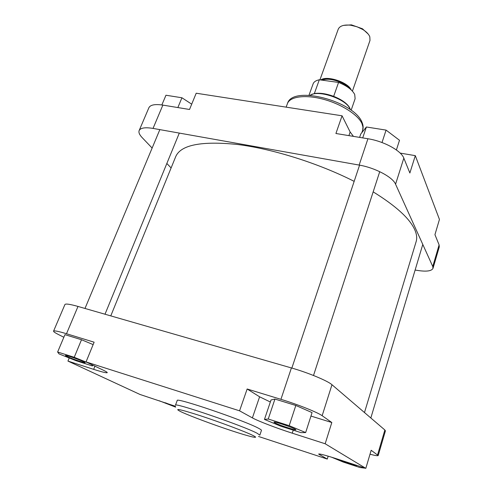 <?xml version="1.0" encoding="UTF-8"?>
<svg xmlns="http://www.w3.org/2000/svg" width="493" height="493" viewBox="0 0 493 493"><rect width="100%" height="100%" fill="white"/><g stroke="black" fill="none" stroke-linecap="round" stroke-linejoin="round"><path stroke-width="0.74" d="M355.305 464.911L356.223 465.367C359.261 467.074 341.834 461.368 339.381 459.858L339.085 459.605M175.471 406.719L165.34 402.769M67.06 356.457C65.15 355.545 64.934 355.237 66.407 355.539C69.34 356.125 79.841 359.915 83.508 361.708L84.26 362.084C89.134 364.598 72.946 359.298 67.06 356.457M274.564 422.643C273.535 422.039 273.794 421.891 275.334 422.193C279.106 422.895 291.178 427.098 294.611 428.898L295.227 429.237C299.96 431.93 278.631 425.108 274.564 422.643M261.45 430.371C261.555 430.056 260.661 429.397 258.776 428.399C245.422 420.856 175.07 396.896 177.203 400.532L175.446 405.264C173.216 401.863 243.671 425.952 257.13 433.261L259.842 435.146L261.45 430.371M310.954 416.061L331.814 422.519L322.151 415.71C317.738 412.413 297.606 404.377 280.93 399.33L247.153 388.995L259.608 396.81L270.337 402.005M305.66 432.564L312.063 412.604L295.818 405.462L274.94 399.059L271.021 399.971L264.458 419.42L280.702 426.162L300.952 432.632L305.66 432.564L289.194 425.675L268.241 419.007L264.458 419.42M247.153 388.995L239.567 410.829L86.041 361.917L94.132 342.191L66.5 333.736C58.427 331.302 54.119 330.439 53.564 331.142C53.429 331.678 55.074 332.818 58.507 334.562L63.843 337.261M93.146 344.595L81.511 339.732L64.947 334.655L57.626 352.008L59.006 353.894L76.218 360.771L92.407 365.948L91.944 364.74M369.996 454.226C375.155 455.575 377.891 456.007 378.205 455.514L371.167 450.275L365.818 468.35L325.164 443.762L292.25 433.181C276.709 428.207 258.172 421.114 252.398 417.891L239.567 410.829M53.564 331.142L64.928 304.52C65.6 303.534 69.957 304.175 77.999 306.443L291.412 367.938C307.996 372.646 327.796 380.886 331.974 384.725L384.86 429.995L385.421 430.87L378.205 455.514M175.354 406.257L140.018 394.474L67.935 361.073L93.658 369.343C102.106 372.036 106.636 373.146 107.246 372.659C107.357 372.32 105.989 371.469 103.154 370.107L86.041 361.917M365.818 468.35L337.446 459.069C325.731 455.285 319.458 453.622 318.626 454.065L327.278 459.069L258.517 436.459M328.178 456.167L327.278 459.069M331.814 422.519L325.164 443.762M69.223 357.973L67.935 361.073M281.897 424.048L288.282 426.272M331.586 457.202L343.239 462.064L359.791 467.487L364.697 468.14L362.756 467.346M159.245 400.766L175.662 407.144M87.618 362.669L74.227 357.289L57.626 352.008M74.227 357.289L81.511 339.732M92.407 365.948L92.739 365.122M289.194 425.675L295.818 405.462M268.241 419.007L274.94 399.059M364.481 412.549L416.141 241.613C417.207 238.137 416.721 234.12 414.681 229.565C409.578 218.381 395.743 205.815 373.17 191.863M354.165 181.356C318.509 163.257 272.604 148.837 237.46 144.474C201.508 140.838 180.943 144.85 175.773 156.497L110.777 315.89M352.415 91.137L369.99 40.451L369.818 36.796C368.77 34.196 366.435 31.762 362.799 29.5L356.975 26.751L350.72 25.223C343.941 24.514 339.782 25.846 338.235 29.204L319.92 79.854M309.832 95.322L311.675 94.465C320.961 90.62 344.761 99.044 349.562 107.875L350.449 109.711M351.152 110.216L355.114 98.711L354.72 94.508C352.316 89.849 346.936 85.825 338.574 82.436L333.65 96.351C341.335 99.413 346.591 103.062 349.42 107.295L350.48 109.729M309.795 95.322L314.349 93.541L319.328 79.774C315.97 80.458 313.905 81.82 313.129 83.841L308.969 95.272M343.609 25.377L351.423 24.86L362.472 28.773L368.222 34.091M320.789 79.977C326.686 75.207 348.064 82.183 351.207 89.917M338.574 82.436L319.328 79.774M314.349 93.541C319.815 92.709 326.249 93.645 333.65 96.351M342.062 115.8L335.912 133.498L367.932 138.755C383.751 141.177 401.216 150.716 403.829 158.136L395.565 184.197C392.785 177.153 375.056 167.743 359.144 165.075L153.04 128.414C145.17 127.132 140.542 127.847 139.155 130.553L148.892 107.727C150.371 104.818 155.024 103.943 162.863 105.101L189.528 109.477L196.196 93.22L342.062 115.8L350.147 132.007L353.45 136.376M403.829 158.136L409.874 173.006L415.303 155.652L400.174 153.101M415.303 155.652L439.448 219.44L434.943 234.662L439.103 244.892L439.281 246.888L432.99 268.389L432.768 266.516L439.103 244.892M395.565 184.197L432.768 266.516M139.155 130.553C138.453 132.395 139.433 134.725 142.101 137.547L152.127 148.054M166.837 163.466L171.108 167.94M415.124 270.035C425.453 271.896 431.406 271.347 432.99 268.389M359.619 137.393L360.765 133.991L366.385 126.991L386.074 130.109L399.509 140.283L396.397 149.964M386.074 130.109L382.007 142.532M366.385 126.991L362.719 137.898M161.858 104.947L165.956 95.235L181.929 97.768L191.703 104.171M181.929 97.768L177.862 107.56M181.245 411.883C190.144 416.049 212.951 424.565 231.371 430.648C249.883 436.78 260.735 439.349 253.094 435.541C245.76 431.843 220.229 422.224 200.269 415.691C179.304 409.005 172.963 407.736 181.245 411.883M377.589 454.805L384.86 429.995M331.974 384.725L322.151 415.71M280.93 399.33L291.412 367.938M77.999 306.443L66.5 333.736M319.92 454.047L319.661 454.879M94.946 366.176L93.658 369.343M293.236 430.167L292.25 433.181M259.608 396.81L252.398 417.891M348.606 87.772C343.319 81.604 328.073 77.222 322.354 80.193M321.485 80.069C327.241 75.959 346.289 81.906 350.276 89.085M287.45 103.573C292.478 84.691 354.282 101.299 362.047 122.393C363.242 125.197 363.44 127.804 362.657 130.201L362.971 127.046L361.936 123.509C357.949 114.659 341.02 103.887 323.094 99.179C305.161 94.416 289.896 96.579 287.45 103.573L286.125 107.141M162.863 105.101L153.04 128.414M359.144 165.075L367.932 138.755M348.908 135.63L350.147 132.007M84.993 308.458L159.843 129.628M105.003 314.226L179.304 133.085M291.856 368.061L359.57 165.155M313.511 375.487L379.733 171.669M312.155 94.101L311.675 94.465M349.42 107.295L349.562 107.875M351.423 24.86L350.72 25.223M362.472 28.773L362.799 29.5M370.835 417.984L422.791 244.429M361.819 132.672L362.657 130.201"/></g></svg>
